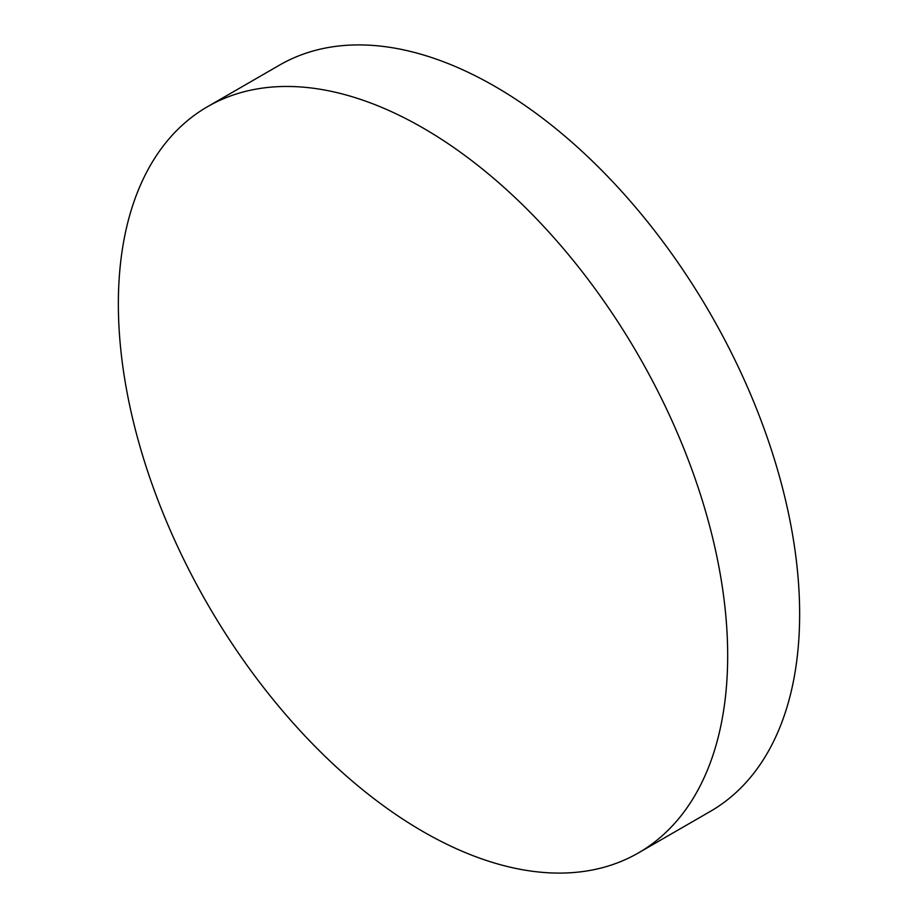 <?xml version="1.0" encoding="UTF-8"?>
<svg xmlns="http://www.w3.org/2000/svg" width="918" height="918" viewBox="0 0 918 918"><rect width="100%" height="100%" fill="white"/><g stroke="black" fill="none" stroke-linecap="round" stroke-linejoin="round"><path stroke-width="1.38" d="M423.014 831.57A430.852 248.755 -120 0 0 638.446 852.902A430.852 248.755 -120 0 0 704.485 507.654A430.852 248.755 -120 0 0 423.014 127.981A430.852 248.755 -120 0 0 207.594 106.649A430.852 248.755 -120 0 0 141.544 451.897A430.852 248.755 -120 0 0 423.014 831.57M638.446 852.902L710.406 811.351A430.852 248.755 -120 0 0 776.456 466.103A430.852 248.755 -120 0 0 494.986 86.43A430.852 248.755 -120 0 0 279.554 65.098L207.594 106.649"/></g></svg>
